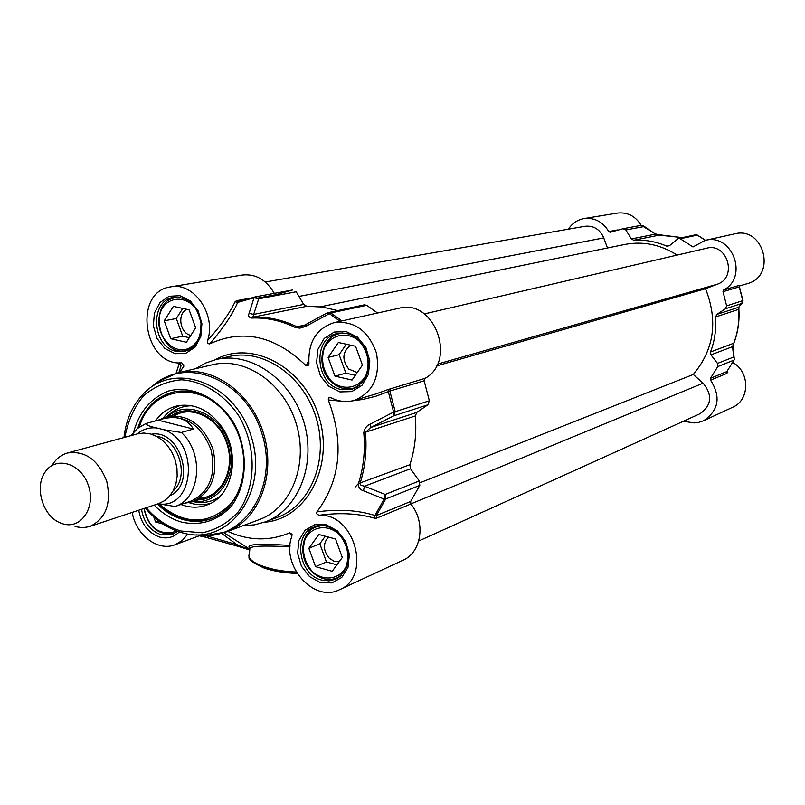 <?xml version="1.0" encoding="UTF-8"?>
<svg xmlns="http://www.w3.org/2000/svg" width="805" height="805" viewBox="0 0 805 805"><rect width="100%" height="100%" fill="white"/><g stroke="black" fill="none" stroke-linecap="round" stroke-linejoin="round"><path stroke-width="1.21" d="M641.193 225.35C635.407 216.022 627.417 211.936 617.234 213.094L583.927 218.598C594.523 217.4 602.814 221.727 608.791 231.578L610.17 232.283L623.14 228.701L625.837 229.958L631.372 238.944L633.787 240.252C645.036 239.598 656.015 241.56 666.731 246.139L669.428 245.726L678.374 238.451L680.215 238.753L692.984 246.954L705.11 240.403C732.258 232.776 748.841 277.131 723.625 290.001L723.011 291.712L726.633 305.87L725.446 308.768L716.812 314.413L715.595 316.969C716.4 329.185 714.709 340.857 710.533 351.996L710.966 354.854L717.497 363.417L717.798 366.567L710.463 378.33L710.563 380.151C721.129 396.885 718.795 410.419 703.56 420.763L698.398 422.464L694.041 422.927L683.435 421.236M739.433 285.996L747.402 283.632C776.966 276.175 763.985 225.853 734.542 233.883L705.11 240.403M703.56 420.763L732.661 407.26C749.968 400.145 750.119 371.679 732.792 362.562M710.563 380.151L726.935 373.379L727.267 372.635L726.965 371.518L710.463 378.33M727.267 372.635L727.116 371.316M727.056 371.306L734.21 359.734M740.087 285.262L739.403 286.952M734.271 359.553L733.244 347.81L732.54 346.673L733.758 356.997L717.497 363.417M723.011 291.712L739.262 286.872L742.804 300.708L741.626 303.535L742.904 300.668M725.446 308.768L741.626 303.535L739.121 306.655M710.533 351.996L733.878 343.182C737.974 332.385 739.634 321.074 738.869 309.261L738.96 306.896L738.718 309.341C739.493 321.175 737.823 332.495 733.737 343.292L732.54 346.673L710.966 354.854M716.812 314.413L738.316 307.389L738.718 309.341L715.595 316.969M733.295 348.193L733.858 342.97M641.877 225.642L654.385 233.38M631.372 238.944L655.018 234.225L682.298 237.626M625.837 229.958L643.919 226.577L642.813 225.551M623.14 228.701L641.273 225.34L643.437 225.833L654.546 233.49L659.184 235.13L633.787 240.252M568.39 229.173C572.194 223.357 577.376 219.835 583.927 218.598M199.429 535.738L205.205 537.005M205.909 537.197L204.943 535.728L200.032 535.516M237.918 546.152L236.982 544.683L205.486 535.577M249.792 549.694L236.982 544.683L221.707 533.433M296.23 571.973C270.218 571.51 244.992 561.588 249.389 553.941L249.872 548.769C249.53 546.062 262.893 545.398 289.961 546.766M290.052 545.458C259.049 543.375 245.606 544.22 249.721 548.004M187.847 534.047L182.151 540.578L174.987 544.754C157.85 551.767 135.743 534.822 132.231 512.393M227.745 531.401C248.916 540.859 269.595 541.322 289.8 532.779L291.883 536.261M319.193 515.26C339.811 512.453 358.215 513.419 374.395 518.168L374.929 515.492C357.984 510.139 338.643 508.941 316.928 511.879C315.963 513.268 316.717 514.395 319.193 515.26C354.613 513.016 372.172 576.803 339.7 589.622C313.98 603.277 280.613 565.583 291.883 536.241L292.004 534.299L289.8 532.779M316.928 511.879C340.585 480.011 344.369 442.7 328.269 399.924L342.447 401.313M308.718 360.59L306.222 365.842L308.798 365.047L308.939 363.468C308.043 342.034 316.435 328.42 334.105 322.644C354.27 320.481 368.378 330.614 376.448 353.033C380.443 376.509 373.148 392.266 354.542 400.286C346.673 402.53 338.875 401.685 331.137 397.761L328.601 397.771L328.269 399.924M306.222 365.842C275.3 335.866 243.1 328.551 209.632 343.916C223.005 328.5 232.353 314.664 237.686 302.408L255.115 296.914L254.058 297.729L258.707 298.806L255.125 296.914L292.718 289.941L275.984 294.68M179.636 372.423L183.953 366.064L181.789 362.824C143.572 366.597 132.463 291.561 170.72 286.862C193.733 281.71 216.555 314.664 207.579 340.535C207.016 342.658 207.7 343.785 209.632 343.916M243.17 525.635L254.491 524.84L265.388 521.871C298.685 509.615 316.798 463.62 303.696 421.418C290.997 379.085 250.315 351.101 215.871 359.583L205.356 363.146L195.665 368.68M247.91 298.575L236.479 300.698L235.08 301.784L237.686 302.408L254.058 297.729L249.107 313.306L253.666 314.413L258.707 298.806L296.22 291.772L303.646 304.431L253.666 314.413L252.881 317.2L251.734 318.055C266.556 317.422 281.187 320.611 295.626 327.605L299.852 328.138L305.467 326.508L330.785 312.934L327.484 312.773M235.08 301.784C229.596 313.246 220.439 326.156 207.589 340.535M352.107 400.91L362.834 399.431L375.875 396.241L389.841 391.029L424.165 380.795L424.909 378.41C457.522 361.123 434.298 298.112 399.099 308.235L334.105 322.644M424.909 378.41L388.312 389.449L388.312 391.673L393.615 412.1L393.726 415.823L395.215 411.677L393.615 412.1L370.592 423.923L370.713 427.475L393.726 415.823L427.888 404.804L429.357 400.779L424.165 380.795M388.312 389.449L375.774 393.987M374.395 518.168L376.559 518.179L376.358 515.562L374.929 515.492L384.136 499.09L385.686 498.989L385.162 494.431L384.136 499.09L363.478 490.758L364.464 486.22L360.962 485.224L360.026 483.423C365.208 467.353 367.01 450.337 365.44 432.396L370.713 427.475L416.809 412.412L427.888 404.804M339.7 589.622L403.074 560.21C421.649 552.391 425.966 522.032 410.822 504.021L410.641 501.485L419.797 485.385L419.294 480.977L410.52 468.752L409.856 464.737C414.937 449.351 416.749 433.09 415.3 415.954L416.809 412.412M180.169 362.854L181.014 365.883L179.495 362.844L176.134 373.289M176.064 373.309L179.435 362.834M249.107 313.306C247.97 315.892 248.846 317.482 251.734 318.055M304.461 325.411L300.416 326.76L296.965 326.78L304.753 325.079L306.886 325.804M300.416 326.76L304.763 325.079M304.894 324.999L327.152 312.904L329.426 313.698L340.113 321.306M370.592 423.923C366.778 425.473 364.504 428.421 363.79 432.768C365.359 450.639 363.568 467.574 358.416 483.574C358.255 487.337 359.946 489.732 363.478 490.758M214.1 534.933L226.577 531.833L259.623 519.487C291.44 507.885 308.748 463.982 296.23 423.682C284.115 383.271 245.263 356.555 212.409 364.756L178.046 372.796L166.313 377.052M154.168 505.107C162.379 513.56 171.616 519.245 181.87 522.173C201.109 526.088 217.581 520.775 231.287 506.244C247.155 485.365 248.695 451.776 234.778 424.708C219.634 398.485 192.476 384.82 168.839 390.928C151.179 397.771 139.416 411.546 133.539 432.265M137.715 428.27C143.803 409.202 155.355 397.207 172.381 392.287C199.036 385.253 230.844 407.25 240.806 440.496C251.1 473.632 237.012 509.686 210.98 518.792C202.065 521.942 192.848 522.224 183.329 519.638C173.789 516.931 165.146 511.728 157.398 504.041M158.696 503.95C166.383 511.497 174.937 516.599 184.355 519.275C193.633 521.791 202.629 521.59 211.353 518.651C192.465 524.256 174.826 519.326 158.424 503.87M138.822 427.425C144.95 408.839 156.361 397.076 173.055 392.126C156.462 397.046 145.101 408.769 138.983 427.304M180.934 504.494C190.322 508.056 199.409 508.056 208.173 504.504C233.198 495.176 240.836 453.346 221.818 426.912C209.562 410.268 194.961 403.204 178.026 405.71C168.768 407.672 161.242 412.764 155.435 420.985M193.512 501.414C219.061 504.906 238.652 474.226 229.204 444.199C220.419 413.981 187.102 399.3 167.772 416.356M143.914 508.519C148.442 527.506 158.505 535.738 174.071 533.192L177.432 531.531M176.064 530.777L173.035 532.276C158.011 534.762 148.372 526.812 144.125 508.438M163.043 524.055L155.576 521.962L153.735 516.85M155.576 521.962L158.615 520.915M321.084 525.715L316.013 526.993C300.346 532.538 298.172 558.972 312.169 571.942C320.179 579.308 328.601 581.26 337.416 577.789L341.763 575.062M312.149 571.339C304.099 561.679 301.694 551.123 304.944 539.692C310.921 526.329 327.363 523.572 339.016 534.218C347.217 543.989 349.642 554.645 346.271 566.197C340.082 579.6 323.58 581.975 312.149 571.339M332.203 571.309L315.54 566.65L308.879 548.306L318.82 534.47L335.554 538.998L342.286 557.493L332.203 571.309M308.879 548.306L319.837 543.757L326.428 561.93L336.923 564.838M315.54 566.65L326.428 561.93M325.27 536.211L319.837 543.757M328.339 537.046C322.855 543.556 323.147 550.58 329.205 558.106L333.924 561.176L339.096 561.86M345.576 333.19L339.348 333.693C320.491 337.245 315.57 368.096 331.439 381.973C338.241 388.101 345.657 390.153 353.677 388.121L359.211 385.585M331.439 381.198C323.177 371.598 320.722 360.771 324.083 348.696C330.251 334.478 347.166 330.684 359.131 341.099C367.543 350.789 370.018 361.737 366.527 373.943C360.147 388.221 343.172 391.612 331.439 381.198M352.057 380.041L334.93 376.136L328.118 357.44L338.362 342.497L355.558 346.261L362.441 365.108L352.057 380.041M328.118 357.44L339.126 354.673L345.878 373.178L355.337 375.321M334.93 376.136L345.878 373.178M346.301 344.238L339.126 354.673M350.839 345.224C342.356 351.604 341.652 359.553 348.726 369.062L357.259 372.564M180.129 297.407L175.671 297.639C147.164 301.533 158.827 357.833 186.569 350.457L190.644 349.018M201.21 326.729C200.717 337.305 196.521 344.53 188.622 348.414C172.582 355.75 153.996 333.441 159.893 314.161C165.015 294.449 190.382 294.117 198.624 314.031M195.665 327.836L186.388 342.266L170.71 338.694L164.24 320.813L173.387 306.363L189.135 309.814L195.665 327.836M170.71 338.694L182.735 336.218L189.326 337.708M182.735 308.416L176.325 318.508L182.735 336.218M186.901 309.321C176.848 313.558 179.918 333.612 190.866 335.303M164.24 320.813L176.325 318.508M274.304 293.362C266.264 279.697 255.588 273.599 242.255 275.048L170.72 286.862M337.486 310.519L322.131 306.997L306.796 306.313L303.646 304.431M377.565 313.014L366.678 305.306L364.283 304.853L327.263 312.833M418.741 541L700.008 413.74C711.69 405.358 712.727 395.164 703.117 383.15L693.286 374.476C714.136 349.491 718.211 320.903 705.532 288.733L717.376 284.195C737.793 277.443 727.267 242.315 706.599 248.232L424.326 313.92M607.483 247.99L603.75 237.898C599.896 229.284 593.647 225.41 585.004 226.275L265.298 282.012M677.116 255.094C660.432 244.458 642.883 240.937 624.469 244.509L320.501 306.786M265.479 296.663L265.952 297.448M436.501 365.953L705.532 288.733M420.069 482.738L693.286 374.476M75.086 526.651L82.593 527.688L88.852 526.772L158.706 503.598L164.462 500.74L169.412 496.323L173.296 490.577L175.933 483.755L177.17 476.198L176.959 468.289L175.299 460.4L172.27 452.923L168.034 446.242L162.781 440.677L156.794 436.501L150.364 433.905L143.803 433.02L137.424 433.875L67.439 453.004C61.381 454.755 56.501 458.518 52.788 464.274M163.777 429.719L156.925 427.988C150.294 426.67 146.591 425.201 145.826 423.561L162.258 418.982C176.909 415.37 187.303 418.731 193.421 429.055L181.336 432.466L163.777 429.719C200.022 441.693 194.538 510.4 158.283 503.739M158.283 420.23L193.421 429.055M158.132 503.789L175.057 506.486L186.398 502.642M186.82 502.511L191.047 501.082C209.763 491.996 216.394 474.839 210.96 449.593C201.381 425.614 186.297 415.108 165.709 418.057L162.258 418.982M184.516 503.286L192.546 501.746C211.715 492.429 218.517 474.839 212.943 448.989C203.132 424.426 187.676 413.659 166.595 416.668L158.847 420.029M89.848 526.46C105.958 518.651 111.573 503.548 106.693 481.138C98.23 459.826 85.149 450.448 67.439 453.004M63.011 523.874C81.365 529.64 96.359 506.737 88.148 484.761C80.53 462.553 54.931 455.68 44.728 472.676C34.404 487.77 43.037 516.065 60.013 522.787L63.011 523.874M726.935 373.379L726.845 371.608L734.059 360.087L717.798 366.567M742.894 300.617L726.633 305.87M705.532 240.313L697.492 235.13L695.51 234.829L697.623 235.291M680.215 238.753L697.321 235.12L705.401 240.343M659.235 235.13L682.378 237.606M739.865 285.191L723.625 290.001M694.051 246.199L691.857 246.692M669.71 245.485L666.731 246.139M617.636 229.938L608.791 231.578M355.267 487.015L358.416 483.574L409.856 464.737M251.925 560.562C259.19 567.948 274.213 572.184 297.025 573.281M249.832 549.201L223.931 532.759M320.36 582.589L331.881 582.921L341.773 577.467L348.042 567.273L349.4 554.343L345.566 541.292L337.295 530.757L326.287 524.84L314.745 524.709L304.984 530.314L298.876 540.517L297.608 553.297L301.392 566.146L309.502 576.601L320.36 582.589M175.057 353.687L185.854 353.274L195.052 347.197L200.797 336.621L201.914 323.64L198.161 310.861L190.282 300.879L179.887 295.687L169.07 296.29L159.984 302.509L154.389 313.085L153.363 325.914L157.066 338.502L164.794 348.404L175.057 353.687M264.372 522.254C306.262 519.155 334.528 466.739 319.042 417.03C304.381 367.07 251.784 339.096 215.197 359.744M138.722 510.239C141.308 524.045 148.331 533.001 159.782 537.116C167.319 539.048 173.81 537.317 179.274 531.914M339.921 391.904L351.755 391.602L361.938 385.384L368.408 374.426L369.827 360.912L365.903 347.559L357.42 337.064L346.11 331.539L334.246 332.052L324.194 338.432L317.905 349.38L316.576 362.733L320.44 375.885L328.752 386.289L339.921 391.904M341.229 389.499C315.208 384.911 311.917 338.1 337.446 333.471C348.857 331.509 358.145 336.621 365.319 348.776C372.121 368.308 367.724 381.791 352.127 389.238L341.229 389.499M321.668 580.093C298.484 574.79 292.587 534.379 314.02 527.094C335.101 516.558 366.205 558.187 335.957 579.157L329.014 580.898L321.668 580.093M177.643 531.36L172.381 534.45L161.151 534.751C150.334 530.847 143.783 522.375 141.499 509.313M176.436 351.413C151.823 347.116 149.277 300.335 173.628 297.357C184.697 297.287 196.118 300.225 201.029 323.57C200.183 347.488 192.908 347.086 184.788 351.473L176.436 351.413M215.871 359.583L228.992 356.555C263.225 348.132 303.576 375.794 316.124 417.664C329.084 459.403 311.062 504.936 277.987 517.122L265.388 521.871M236.479 300.698L238.32 301.734M390.596 388.574L389.841 391.029L395.215 411.677L429.357 400.779M376.559 518.179L410.822 504.021M410.641 501.485L376.358 515.562L385.686 498.989L419.797 485.385M181.014 365.883L178.851 372.614M295.626 327.605L296.965 326.78C282.454 319.756 267.763 316.566 252.881 317.2L306.796 306.313M341.934 320.903L330.785 312.934L366.678 305.306M415.3 415.954L363.79 432.768M419.294 480.977L385.162 494.431L364.464 486.22L410.52 468.752M205.567 535.577L226.577 531.833C258.928 520.05 276.437 475 263.577 433.553C251.11 391.995 211.453 364.454 178.046 372.796L159.068 381.107M196.651 534.872C242.295 543.164 279.255 488.695 262.138 434.237C246.199 379.427 185.22 354.572 151.823 386.772M185.18 533.524L181.86 532.699L185.18 533.524C230.321 544.744 268.659 491.342 251.462 437.226C235.513 382.737 173.93 359.936 142.767 394.52C132.181 405.931 125.912 420.27 123.95 437.558M146.218 507.744C156.24 519.416 167.873 527.174 181.115 531.028L202.317 532.779C216.213 529.831 228.228 522.817 238.371 511.749C256.372 486.753 256.805 446.976 239.085 416.306C224.504 394.531 203.283 381.198 181.457 379.789C167.158 381.037 154.51 386.4 143.501 395.879C134.063 407.38 127.854 421.186 124.896 437.296M159.199 504.081C184.476 525.102 208.082 525.283 230.009 504.624C248.121 483.976 248.433 445.356 230.401 419.174C204.842 379.286 151.008 385.182 139.386 427.022M180.944 405.267C173.991 407.511 168.144 411.667 163.395 417.735M189.105 502.692C196.43 505.117 203.605 505.339 210.628 503.346M191.902 405.77C182.262 405.811 174.031 409.393 167.219 416.507M192.969 501.596C202.588 503.739 211.413 502.159 219.463 496.856M198 499.895C220.681 499.603 236.187 471.438 227.805 444.622C219.916 417.664 191.389 402.802 172.351 415.139M258.123 298.011L276.487 294.58M298.957 296.421L603.75 237.898M437.417 364.112L717.376 284.195M703.117 383.15L410.761 503.94M156.613 436.401C178.529 438.604 190.131 476.932 173.115 490.919M170.036 495.588C196.963 484.308 180.129 428.683 151.461 434.227M137.152 433.945C142.877 429.156 149.468 427.173 156.925 427.988M175.057 506.486C200.445 498.838 204.54 453.306 181.336 432.466M739.674 285.574L739.433 286.862L742.955 300.637L742.17 303.133L738.829 306.997M695.51 234.829L678.374 238.451M199.248 535.808L205.386 537.166M237.465 546.152L205.587 537.237M237.616 546.192L249.761 549.996M297.095 573.402C284.9 573.08 273.952 571.319 264.231 568.109C252.73 562.846 247.719 559.083 249.208 556.808M200.515 535.345L174.987 544.754M238.401 301.704L255.115 296.914L292.718 289.951M145.292 508.056C155.697 520.422 167.883 528.633 181.86 532.699M199.469 498.285C220.832 497.49 235.302 470.563 227.272 444.783C219.664 418.882 192.687 404.492 174.464 415.662M176.315 532.387L174.071 533.192M318.84 525.866L316.013 526.993M340.092 576.581L337.416 577.789M342.658 332.928L339.348 333.693M356.796 387.235L353.677 388.121M178.388 297.166L175.671 297.639M189.135 349.893L186.569 350.457M276.246 294.65L258.143 298.031M375.683 394.007L354.542 400.286M145.826 423.561L137.554 428.401L130.913 435.656M181.699 412.653L166.595 416.668M208.344 496.383L192.546 501.746"/></g></svg>
